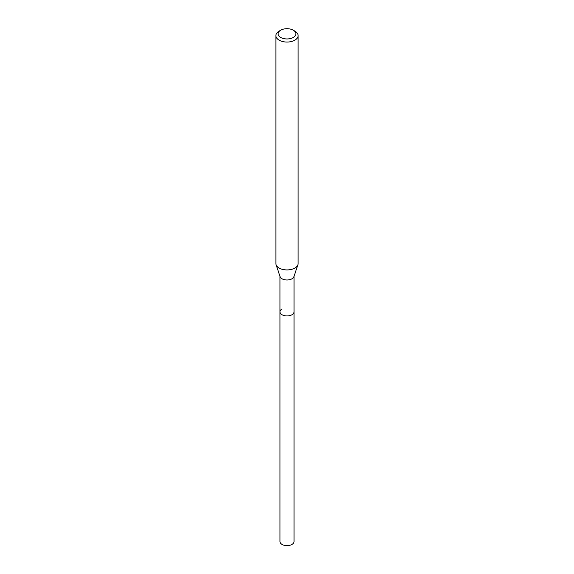 <?xml version="1.0" encoding="UTF-8"?>
<svg xmlns="http://www.w3.org/2000/svg" width="574" height="574" viewBox="0 0 574 574"><rect width="100%" height="100%" fill="white"/><g stroke="black" fill="none" stroke-linecap="round" stroke-linejoin="round"><path stroke-width="0.86" d="M279.969 276.309L279.969 541.547A7.032 4.061 0 0 0 284.309 545.3A7.032 4.061 0 0 0 291.972 544.417A7.032 4.061 0 0 0 294.031 541.547L294.031 311.869A7.032 4.061 180 0 1 291.972 314.739A7.032 4.061 180 0 1 284.309 315.614A7.032 4.061 180 0 1 279.969 311.869A7.032 4.061 180 0 1 282.028 308.991M297.906 264.729L293.902 276.69A7.032 4.061 180 0 1 291.972 278.792A7.032 4.061 180 0 1 284.941 279.803A7.032 4.061 180 0 1 280.098 276.69L276.094 264.729A11.107 6.407 0 0 0 283.75 269.644A11.107 6.407 0 0 0 294.849 268.044A11.107 6.407 0 0 0 297.906 264.729A11.107 6.407 0 0 0 298.107 263.509L298.107 35.645A11.107 6.407 180 0 1 294.849 40.173A11.107 6.407 180 0 1 282.752 41.565A11.107 6.407 180 0 1 275.893 35.645A11.107 6.407 180 0 1 279.151 31.111L280.722 30.2A8.883 5.13 180 0 1 293.278 30.2A8.883 5.13 180 0 1 293.278 37.454A8.883 5.13 180 0 1 280.722 37.454A8.883 5.13 180 0 1 280.722 30.2L279.151 31.111M279.969 311.869A7.032 4.061 0 0 0 284.309 315.614A7.032 4.061 0 0 0 291.972 314.739A7.032 4.061 0 0 0 294.031 311.869L294.031 276.309M275.893 35.645L275.893 263.509A11.107 6.407 0 0 0 276.094 264.729M293.278 30.2L294.849 31.111A11.107 6.407 180 0 1 298.107 35.645"/></g></svg>
